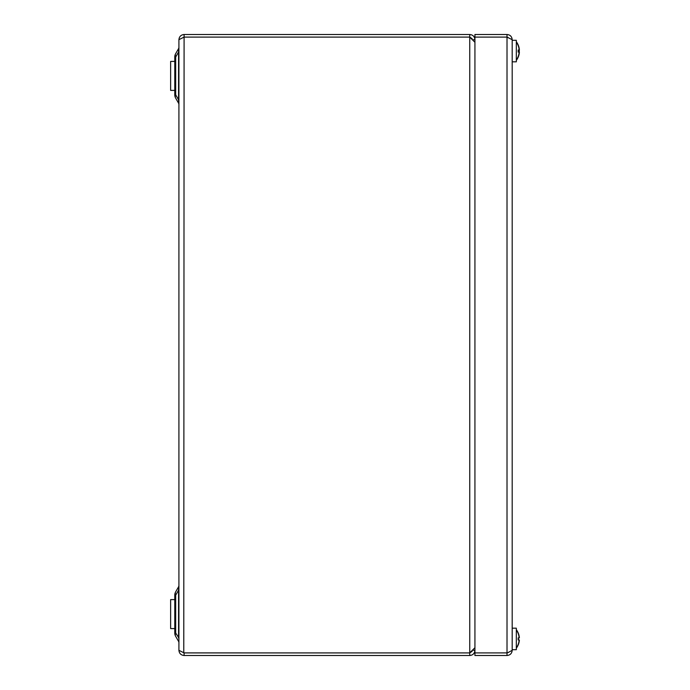 <?xml version="1.0" encoding="UTF-8"?>
<svg xmlns="http://www.w3.org/2000/svg" width="690" height="690" viewBox="0 0 690 690"><rect width="100%" height="100%" fill="white"/><g stroke="black" fill="none" stroke-linecap="round" stroke-linejoin="round"><path stroke-width="1.03" d="M473.392 39.675L474.927 39.675C474.625 36.535 472.9 34.811 469.752 34.5L184.092 34.5C180.97 34.828 179.245 36.553 178.917 39.675L184.092 37.105L469.752 37.105L183.773 37.105M473.392 650.325L474.927 650.325C474.616 653.473 472.892 655.198 469.752 655.5L184.092 655.5L184.092 652.913L469.752 652.913L184.092 652.895L178.917 650.325L178.917 39.675M472.141 38.692L469.752 37.087L469.752 34.5M474.927 647.712L469.752 652.895L469.752 655.5M183.773 652.895L184.092 34.5M178.917 650.325C179.245 653.447 180.97 655.172 184.092 655.5M469.769 652.887L472.141 651.308L469.752 652.913L469.752 37.105L474.927 42.288M178.917 642.666A2.588 2.588 0 0 0 178.572 641.372L175.683 636.361A6.728 4.407 150 0 1 175.683 632.997L178.917 638.009M178.572 638.009L178.572 586.828L175.683 591.839L178.572 586.828A2.588 2.588 0 0 0 178.917 585.534M174.777 632.997L174.777 595.203L175.683 595.203L175.683 632.997L174.777 632.997A6.728 6.728 0 0 0 175.683 636.361A6.728 6.728 0 0 1 174.777 632.997M178.917 104.466A2.588 2.588 0 0 0 178.572 103.172L175.683 98.161A6.728 6.728 0 0 1 174.777 94.797L174.777 57.003A6.728 6.728 0 0 1 175.683 53.639L178.572 48.628A2.588 2.588 0 0 0 178.917 47.334M174.777 57.003L175.683 57.003L175.683 94.797L178.572 99.809L178.572 103.172L178.572 51.992L175.683 57.003A6.728 4.407 30 0 1 175.683 53.639L178.572 48.628L178.572 51.992L178.572 48.628M174.777 94.797L175.683 94.797A6.728 4.407 150 0 0 175.683 98.161M175.683 591.839A6.728 6.728 0 0 0 174.777 595.203A6.728 6.728 0 0 1 175.683 591.839A6.728 4.407 30 0 0 175.683 595.203L178.572 590.192L178.572 586.828M512.187 650.325C511.877 653.473 510.152 655.198 507.012 655.5L474.927 655.5L474.927 652.913L507.012 652.895L474.927 652.913L474.927 37.105L507.012 37.105L512.187 39.675L512.187 650.325L508.021 652.576M512.187 39.675C511.885 36.535 510.16 34.811 507.012 34.5L507.012 37.087L474.927 37.087L474.927 34.5L507.012 34.5M507.995 37.415L507.012 37.087L507.012 652.895L508.556 652.404M507.012 655.5L507.012 652.913M512.187 628.176L516.327 628.176L516.327 649.704L512.187 649.704M512.187 40.296L516.327 40.296L516.327 61.824L512.187 61.824M516.327 42.09A15.491 15.491 0 0 1 518.164 45.514L518.164 45.514A15.491 15.491 0 0 1 519.156 50.025L518.173 50.025A15.137 12.584 -90 0 1 518.173 52.095L519.156 52.095A15.491 15.491 0 0 1 518.164 56.606L518.164 56.606A15.491 15.491 0 0 1 516.327 60.03M518.173 52.095A15.137 12.584 -90 0 0 518.173 50.025M519.156 52.095L519.156 52.095A15.491 15.491 0 0 1 518.164 56.606M518.164 45.514A15.491 15.491 0 0 1 519.156 50.025M516.327 629.97A15.491 15.491 0 0 1 518.164 633.394L518.164 633.394A15.491 15.491 0 0 1 519.156 637.905L519.363 637.905A15.491 15.491 0 0 0 518.371 633.394L518.371 633.394A15.491 15.491 0 0 0 516.327 629.685M516.327 647.91A15.491 15.491 0 0 0 518.164 644.486L518.164 644.486A15.491 15.491 0 0 0 519.156 639.975L519.156 639.975A15.491 15.491 0 0 1 518.164 644.486M518.173 639.975A15.137 12.584 -90 0 0 518.173 637.905A15.137 12.584 -90 0 1 518.173 639.975L519.363 639.975A15.491 15.491 0 0 1 518.371 644.486L518.371 644.486A15.491 15.491 0 0 1 516.327 648.195M518.173 637.905L519.156 637.905A15.491 15.491 0 0 0 518.164 633.394M518.992 51.06A15.491 4.39 180 0 1 519.363 51.759L518.199 51.759A15.491 4.39 0 0 0 518.371 51.638L518.371 51.638A15.491 4.39 180 0 0 519.363 50.353A15.491 14.852 -0 0 0 518.38 46.049A15.137 3.571 -34.9 0 0 518.38 45.462A15.491 14.852 -0 0 1 519.001 47.412A15.491 14.852 -0 0 1 519.363 49.766L519.311 49.766M519.363 51.759A15.491 14.852 -0 0 1 519.311 52.345M519.139 52.345L519.363 52.345A15.491 14.852 -0 0 1 519.001 54.708A15.491 14.852 -0 0 1 518.38 56.658M519.363 52.345A15.491 4.39 180 0 1 519.078 52.94M518.38 639.975A15.137 12.584 -90 0 0 518.38 637.905A15.137 12.584 -90 0 1 518.38 639.975M519.363 639.975L519.363 639.975A15.491 15.491 0 0 1 518.371 644.486M518.371 633.394A15.491 15.491 0 0 1 519.363 637.905M174.777 628.59L170.637 628.59L170.637 599.61L174.777 599.61M174.777 90.39L170.637 90.39L170.637 61.41L174.777 61.41M519.001 47.412A15.525 15.525 0 0 0 516.327 41.745M516.327 60.375A15.525 15.525 0 0 0 519.001 54.708"/></g></svg>
